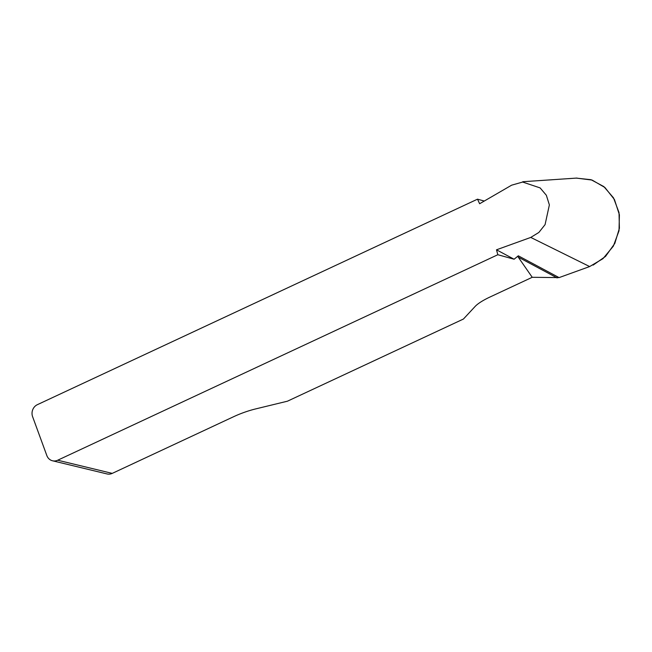 <?xml version="1.0" encoding="UTF-8"?>
<svg xmlns="http://www.w3.org/2000/svg" width="652" height="652" viewBox="0 0 652 652"><rect width="100%" height="100%" fill="white"/><g stroke="black" fill="none" stroke-linecap="round" stroke-linejoin="round"><path stroke-width="0.98" d="M577.191 178.2L592.138 180.082L604.942 187.523L614.445 199.536L619.4 214.793L619.017 230.784L613.336 246.163L602.97 258.665L589.652 266.562L559.074 277.605L532.228 277.296L490.035 296.994A30.465 7.302 159.9 0 0 475.129 306.448L463.433 319.032L287.45 401.192L255.657 408.918A30.465 7.302 159.9 0 0 233.693 416.677L112.234 473.385A9.136 8.346 103.6 0 1 107.034 473.939L52.51 460.777A9.136 8.346 -76.4 0 1 46.83 455.544L32.6 416.661A9.136 8.346 -76.4 0 1 37.376 404.672L477.508 199.178L484.273 201.044M532.228 277.296L518.226 257.116L518.307 255.812L514.102 259.227L497.835 254.728L496.49 249.806L530.761 237.426L538.878 232.438L545.08 224.614L549.375 204.883L546.343 195.266L540.133 187.915L522.643 182.055L511.633 185.176L479.636 203.734L477.508 199.178M52.51 460.777A9.136 8.346 -76.4 0 0 57.702 460.222L497.835 254.728M496.49 249.806L514.102 259.227M559.074 277.605L518.307 255.812M557.142 277.923L518.226 257.116M593.116 265.111L605.529 256.423L614.812 243.408L619.392 228.298L619.017 212.585L613.516 197.858L603.842 186.594L591.046 179.707L576.303 178.11M57.702 460.222L112.234 473.385M589.652 266.562L530.761 237.426M522.782 181.721L576.987 178.061"/></g></svg>
